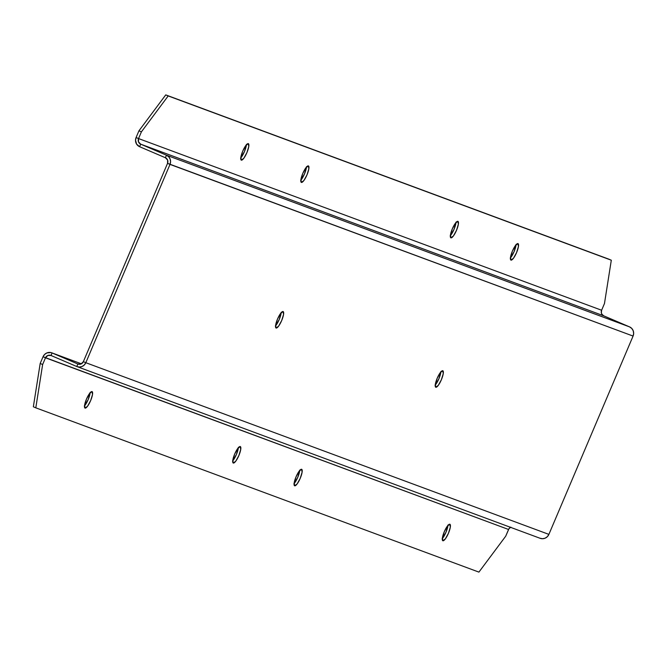 <?xml version="1.0" encoding="UTF-8"?>
<svg xmlns="http://www.w3.org/2000/svg" width="667" height="667" viewBox="0 0 667 667"><rect width="100%" height="100%" fill="white"/><g stroke="black" fill="none" stroke-linecap="round" stroke-linejoin="round"><path stroke-width="1" d="M276.096 328.039A8.971 2.218 -66.8 0 1 276.071 328.031A8.971 2.218 -66.8 0 1 277.547 318.968A8.971 2.218 -66.8 0 1 283.108 311.531L280.607 313.407L277.522 319.018L275.654 325.079L276.096 328.039L278.598 326.171L281.682 320.56L283.55 314.499L283.108 311.531A8.971 2.218 -66.8 0 1 283.133 311.547A8.971 2.218 -66.8 0 1 281.657 320.61A8.971 2.218 -66.8 0 1 276.096 328.039L276.096 328.039M442.796 370.735L440.303 372.611L437.21 378.222L435.343 384.284L435.784 387.244A8.971 2.218 -66.8 0 1 435.759 387.235A8.971 2.218 -66.8 0 1 437.235 378.164A8.971 2.218 -66.8 0 1 442.796 370.735L442.796 370.735A8.971 2.218 -66.8 0 1 442.821 370.744A8.971 2.218 -66.8 0 1 441.354 379.806A8.971 2.218 -66.8 0 1 435.784 387.244L438.286 385.368L441.371 379.756L443.238 373.695L442.821 370.744M241.312 160.147A8.971 2.218 -66.8 0 1 241.287 160.138A8.971 2.218 -66.8 0 1 242.763 151.067A8.971 2.218 -66.8 0 1 248.324 143.638A8.971 2.218 -66.8 0 1 248.349 143.647A8.971 2.218 -66.8 0 1 246.873 152.71A8.971 2.218 -66.8 0 1 241.312 160.147L243.814 158.271L246.898 152.66L248.766 146.598L248.324 143.638L245.823 145.506L242.738 151.117L240.87 157.187L241.312 160.147M301.384 182.416A8.971 2.218 -66.8 0 1 301.359 182.408A8.971 2.218 -66.8 0 1 302.826 173.337A8.971 2.218 -66.8 0 1 308.387 165.908A8.971 2.218 -66.8 0 1 308.412 165.916A8.971 2.218 -66.8 0 1 306.945 174.979A8.971 2.218 -66.8 0 1 301.384 182.416L303.877 180.54L306.97 174.929L308.838 168.868L308.387 165.908L305.895 167.776L302.81 173.387L300.942 179.456L301.384 182.416M510.972 260.113A8.971 2.218 -66.8 0 1 510.947 260.105A8.971 2.218 -66.8 0 1 512.423 251.042A8.971 2.218 -66.8 0 1 517.984 243.605A8.971 2.218 -66.8 0 1 518.009 243.622A8.971 2.218 -66.8 0 1 516.541 252.685A8.971 2.218 -66.8 0 1 510.972 260.113L513.473 258.246L516.558 252.635L518.426 246.573L517.984 243.605L515.491 245.481L512.398 251.092L510.53 257.154L510.972 260.113M450.909 237.844A8.971 2.218 -66.8 0 1 450.884 237.836A8.971 2.218 -66.8 0 1 452.351 228.773A8.971 2.218 -66.8 0 1 457.912 221.336A8.971 2.218 -66.8 0 1 457.937 221.352A8.971 2.218 -66.8 0 1 456.47 230.415A8.971 2.218 -66.8 0 1 450.909 237.844L453.402 235.976L456.486 230.365L458.354 224.304L457.912 221.336L455.419 223.212L452.334 228.823L450.458 234.884L450.909 237.844M442.863 540.754A8.971 2.218 -66.8 0 1 442.838 540.745A8.971 2.218 -66.8 0 1 444.305 531.674A8.971 2.218 -66.8 0 1 449.866 524.245A8.971 2.218 -66.8 0 1 449.9 524.254A8.971 2.218 -66.8 0 1 448.424 533.317A8.971 2.218 -66.8 0 1 442.863 540.754L445.356 538.878L448.449 533.267L450.317 527.205L449.866 524.245L447.374 526.113L444.289 531.724L442.421 537.794L442.863 540.754M294.647 485.801A8.971 2.218 -66.8 0 1 294.622 485.793A8.971 2.218 -66.8 0 1 296.09 476.73A8.971 2.218 -66.8 0 1 301.651 469.293A8.971 2.218 -66.8 0 1 301.676 469.31A8.971 2.218 -66.8 0 1 300.208 478.372A8.971 2.218 -66.8 0 1 294.647 485.801L297.14 483.934L300.225 478.322L302.093 472.261L301.651 469.293L299.158 471.169L296.073 476.78L294.197 482.841L294.647 485.801M233.275 463.048A8.971 2.218 -66.8 0 1 233.25 463.04A8.971 2.218 -66.8 0 1 234.717 453.977A8.971 2.218 -66.8 0 1 240.278 446.54A8.971 2.218 -66.8 0 1 240.303 446.557A8.971 2.218 -66.8 0 1 238.836 455.619A8.971 2.218 -66.8 0 1 233.275 463.048L235.768 461.18L238.853 455.569L240.72 449.508L240.278 446.54L237.785 448.416L234.692 454.027L232.825 460.088L233.275 463.048M85.051 408.104A8.971 2.218 -66.8 0 1 85.026 408.096A8.971 2.218 -66.8 0 1 86.502 399.024A8.971 2.218 -66.8 0 1 92.063 391.596A8.971 2.218 -66.8 0 1 92.088 391.604A8.971 2.218 -66.8 0 1 90.612 400.667A8.971 2.218 -66.8 0 1 85.051 408.104L87.552 406.228L90.637 400.617L92.505 394.556L92.063 391.596L89.561 393.463L86.477 399.074L84.609 405.144L85.051 408.104M140.704 144.172L166.467 155.203L165.391 157.737L139.628 146.715L140.704 144.172L138.486 141.854L138.553 138.569L136.093 137.519L138.944 130.815L141.396 131.866L138.553 138.569L136.093 137.519L135.518 140.212L136.593 144.122L139.628 146.715L140.704 144.172L603.777 315.85L629.54 326.88L166.467 155.203L168.668 156.728L170.11 159.013L170.577 161.706L170.002 164.399L167.55 163.348L167.617 160.063L165.391 157.737L166.467 155.203L140.704 144.172A4.302 4.169 110.3 0 1 138.553 138.569L141.396 131.866L168.192 95.94L165.741 94.889L611.306 260.213L168.192 95.94L611.306 260.213L604.469 303.535L601.617 310.247L601.334 312.723L601.926 314.265L603.777 315.85L629.54 326.88L166.467 155.203A7.062 6.837 110.3 0 1 170.002 164.399L85.818 362.706L83.367 361.656L167.55 163.348L633.075 336.068L548.891 534.384L85.818 362.706L84.284 364.991L82.033 366.517L79.39 367.05L76.772 366.517L77.847 363.982L81.057 363.982L83.367 361.656L85.818 362.706L170.002 164.399L633.075 336.068L633.65 333.375L633.183 330.682L631.741 328.406L629.54 326.88A7.062 6.837 -69.7 0 1 633.075 336.068L548.891 534.384L85.818 362.706A7.062 6.837 110.3 0 1 76.772 366.517L51.009 355.486L52.084 352.951L77.847 363.982L76.772 366.517L51.009 355.486L52.084 352.951L50.8 352.551L46.823 352.951L44.572 354.477L43.038 356.753L45.489 357.804L47.799 355.486L51.009 355.486A4.302 4.169 110.3 0 0 50.817 355.411L50.817 355.411A4.302 4.169 110.3 0 0 45.489 357.804L42.638 364.515L40.187 363.465L43.038 356.753L508.562 529.481L505.711 536.185L478.914 572.111L35.801 407.837L33.35 406.787L40.187 363.465L43.038 356.753A7.062 6.837 110.3 0 1 52.084 352.951L77.847 363.982A4.302 4.169 110.3 0 0 83.367 361.656L167.55 163.348A4.302 4.169 110.3 0 0 165.391 157.737L139.628 146.715A7.062 6.837 110.3 0 1 136.093 137.519L138.944 130.815L165.741 94.889L608.854 259.163L611.306 260.213L604.469 303.535L601.617 310.247L138.553 138.569L601.617 310.247A4.302 4.169 -69.7 0 0 603.777 315.85L140.704 144.172M510.872 527.155L508.963 528.739L505.711 536.185L478.914 572.111L35.801 407.837L42.638 364.515L45.489 357.804L508.562 529.481A4.302 4.169 -69.7 0 1 510.522 527.322M539.845 538.186L542.463 538.728L545.097 538.186L547.357 536.66L548.891 534.384A7.062 6.837 -69.7 0 1 539.845 538.186M84.517 405.903A8.971 2.218 113.2 0 0 90.145 392.746M232.733 460.847A8.971 2.218 113.2 0 0 238.361 447.69M294.105 483.6A8.971 2.218 113.2 0 0 299.741 470.443M442.321 538.552A8.971 2.218 113.2 0 0 447.957 525.396M450.367 235.651A8.971 2.218 113.2 0 0 456.003 222.486M510.438 257.921A8.971 2.218 113.2 0 0 516.066 244.756M300.842 180.215A8.971 2.218 113.2 0 0 306.478 167.058M240.77 157.946A8.971 2.218 113.2 0 0 246.406 144.789M450.2 235.835L454.035 229.315L456.028 222.111M510.263 258.104L514.107 251.584L516.091 244.38M300.675 180.398L304.511 173.879L306.503 166.675M240.604 158.129L244.439 151.609L246.431 144.405M84.342 406.086L88.186 399.566L90.17 392.363M232.566 461.039L236.401 454.519L238.386 447.315M293.939 483.792L297.774 477.272L299.766 470.068M442.154 538.736L445.99 532.216L447.982 525.012M275.388 326.03L279.231 319.51L281.216 312.306M435.076 385.234L438.919 378.706L440.904 371.502M81.399 363.815L51.801 352.835M435.251 385.042A8.971 2.218 113.2 0 0 440.879 371.886M275.563 325.846A8.971 2.218 113.2 0 0 281.191 312.681M165.741 94.889L168.192 95.94L141.396 131.866L138.944 130.815L165.741 94.889M40.187 363.465L33.35 406.787L35.801 407.837L42.638 364.515L40.187 363.465M77.08 366.633L540.153 538.311"/></g></svg>
